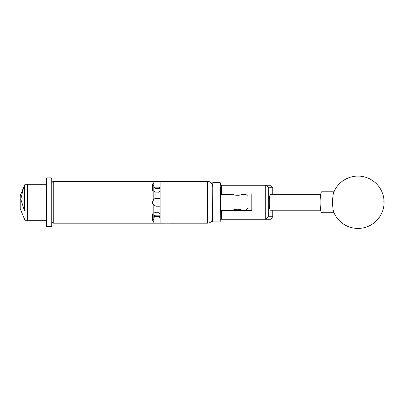 <?xml version="1.0" encoding="UTF-8"?>
<svg xmlns="http://www.w3.org/2000/svg" width="404" height="404" viewBox="0 0 404 404"><rect width="100%" height="100%" fill="white"/><g stroke="black" fill="none" stroke-linecap="round" stroke-linejoin="round"><path stroke-width="0.61" d="M220.417 187.274L220.21 221.852L220.21 182.659L220.417 185.254L270.69 185.254L272.781 187.769L268.736 187.769L268.736 216.741L272.781 216.741L272.781 210.211M272.781 216.741L270.69 219.256L220.417 219.256M220.417 210.439L251.818 210.439L251.818 194.072L220.417 194.072M265.721 219.256L265.721 185.254M221.463 185.254L221.463 194.072M221.463 210.439L221.463 219.256M272.781 194.299L272.781 187.769M268.736 187.769L265.751 185.29M265.751 219.226L268.736 216.741M153.863 186.971L155.212 187.85M155.212 216.66L153.863 217.539M333.31 210.742A10.469 1.636 90 0 0 333.674 212.009A26.169 26.169 0 0 0 365.63 227.27A26.169 26.169 0 0 0 357.954 176.088A26.169 26.169 0 0 0 333.674 192.501A10.469 1.636 90 0 0 332.936 196.132A10.469 1.636 90 0 0 333.31 210.742M333.972 191.789L321.771 191.789A10.469 1.636 90 0 0 320.443 196.132A10.469 1.636 90 0 0 320.311 207.025A10.469 1.636 90 0 0 321.771 212.721L333.972 212.721M212.57 221.639L212.777 182.659L212.57 221.639M320.705 194.299L270.493 194.299A7.954 1.242 -90 0 0 269.246 202.258A7.954 1.242 -90 0 0 270.493 210.211L320.705 210.211M52.06 225.806L51.227 226.644L51.227 177.866L52.06 178.704L52.06 225.806M51.227 226.644L46.622 226.644L46.622 177.866L49.97 177.866L49.97 226.644L49.97 177.866L51.227 177.866M46.622 220.261L27.487 220.261L27.487 184.249L24.972 184.249L24.972 220.261L20.2 208.747L20.2 195.763L23.629 187.496L20.806 199.268L24.553 210.888L24.553 185.259L24.972 184.249M24.972 220.261L27.487 220.261L27.487 184.249L46.622 184.249M24.553 185.315L23.629 187.496M170.806 223.19L168.579 223.19L170.331 223.119C171.094 223.21 171.094 223.21 170.331 223.119M248.051 208.015L245.96 210.105L245.96 194.405L248.051 196.501L248.051 208.015M233.608 210.439L233.552 210.105C233.305 208.964 241.698 208.964 241.451 210.105L245.96 210.105M245.96 194.405L241.451 194.405C241.698 195.546 233.31 195.546 233.552 194.405L220.417 194.405M241.451 210.105L241.395 210.439M220.417 210.105L233.552 210.105M153.803 217.059L155.06 216.165L156.358 216.221L155.06 216.165L155.06 216.66A1.257 1.257 0 0 0 153.803 217.913M160.105 188.683L155.06 188.345L158.994 188.289L158.994 187.809L160.105 186.698M52.06 221.513A1.677 1.677 0 0 0 53.737 223.19L153.803 223.19L153.803 221.69L152.465 220.407L153.803 218.71L153.803 205.237L152.465 202.298A3.894 3.894 0 0 0 153.803 205.237L156.358 206.192L160.105 206.192M52.06 182.997A1.677 1.677 0 0 1 53.737 181.32L53.737 223.19M158.994 216.66L155.06 216.66M152.555 201.389A3.894 3.894 0 0 0 152.465 202.212L153.803 199.273L153.803 185.8L152.465 184.103L153.803 182.82L153.803 181.32L53.737 181.32M170.271 223.109L165.786 223.119M170.907 223.19L207.545 223.19L207.545 181.32L160.105 181.32L160.105 223.19L165.241 223.185M160.105 217.812L158.994 216.701L158.994 216.221L156.358 216.221L156.358 215.827L160.105 215.827M153.803 218.71L153.803 221.69M153.803 182.82L153.803 185.8M156.358 198.319A3.894 3.894 0 0 0 155.06 198.541L158.994 198.319L158.994 192.188L160.105 191.193M158.994 192.223L155.06 192.062L155.06 198.541L153.803 199.273A3.894 3.894 0 0 1 153.914 199.182M158.994 206.192L158.994 213.448L160.105 213.448M153.803 212.969L156.358 212.287L158.994 212.287M160.105 198.319L158.994 198.319M160.105 187.254L158.994 188.249M156.358 188.683A3.894 1.949 0 0 0 153.803 189.163M152.465 213.878L152.465 220.407M152.465 184.148L152.465 190.632M158.994 216.261L160.105 217.256M153.803 215.347A3.894 1.949 180 0 0 156.358 215.827M153.803 190.43L155.06 192.062M158.994 187.85L155.06 187.85L155.06 188.345L153.803 187.451M165.236 223.119L168.059 223.19M167.054 223.018L165.595 223.19M169.518 223.048L167.796 223.19M132.068 181.32L163.676 181.32M163.665 223.19L132.068 223.19M383.8 202.258A26.169 20.963 -12.2 0 0 383.527 196.708M220.21 221.852L212.777 221.852M220.21 182.659L212.777 182.659M241.395 194.435L241.395 194.072M233.608 194.435L233.608 194.072M207.545 223.19C210.595 222.892 212.272 221.215 212.57 218.165M155.06 187.85L153.803 186.597M207.545 181.32C210.595 181.618 212.272 183.295 212.57 186.345"/></g></svg>
